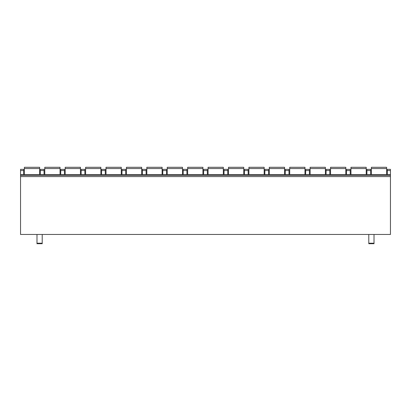 <?xml version="1.0" encoding="UTF-8"?>
<svg xmlns="http://www.w3.org/2000/svg" width="411" height="411" viewBox="0 0 411 411"><rect width="100%" height="100%" fill="white"/><g stroke="black" fill="none" stroke-linecap="round" stroke-linejoin="round"><path stroke-width="0.62" d="M390.45 176.602L390.45 234.46L20.55 234.46L20.55 174.593L390.45 174.593L390.45 176.602L20.55 176.602M390.45 170.57L387.316 170.57L387.316 169.368L390.45 169.368L390.45 174.593M23.643 174.593L23.643 169.368L20.55 169.368L20.55 174.593M387.316 170.57L387.316 174.593M370.64 174.593L370.64 169.368L366.905 169.368L366.905 174.593M350.229 174.593L350.229 169.368L346.494 169.368L346.494 174.593M329.817 174.593L329.817 169.368L326.082 169.368L326.082 174.593M309.406 174.593L309.406 169.368L305.671 169.368L305.671 174.593M288.995 174.593L288.995 169.368L285.26 169.368L285.26 174.593M268.583 174.593L268.583 169.368L264.848 169.368L264.848 174.593M248.172 174.593L248.172 169.368L244.437 169.368L244.437 174.593M227.761 174.593L227.761 169.368L224.021 169.368L224.021 174.593M207.35 174.593L207.35 169.368L203.609 169.368L203.609 174.593M186.938 174.593L186.938 169.368L183.198 169.368L183.198 174.593M166.527 174.593L166.527 169.368L162.787 169.368L162.787 174.593M146.116 174.593L146.116 169.368L142.376 169.368L142.376 174.593M125.704 174.593L125.704 169.368L121.964 169.368L121.964 174.593M105.288 174.593L105.288 169.368L101.553 169.368L101.553 174.593M84.877 174.593L84.877 169.368L81.142 169.368L81.142 174.593M64.465 174.593L64.465 169.368L60.73 169.368L60.73 174.593M44.054 174.593L44.054 169.368L40.319 169.368L40.319 174.593M390.45 175.394L20.55 175.394M36.985 234.46L36.985 243.702L42.21 243.702L36.985 243.702M42.21 234.46L42.21 243.702M368.79 234.46L368.79 243.702L374.015 243.702L368.79 243.702M374.015 234.46L374.015 243.702M386.633 168.556L371.364 168.556L371.364 167.298L386.633 167.298L386.633 174.593M371.364 168.556L371.364 174.593M366.222 168.556L350.953 168.556L350.953 167.298L366.222 167.298L366.222 174.593M350.953 168.556L350.953 174.593M345.81 168.556L330.542 168.556L330.542 167.298L345.81 167.298L345.81 174.593M330.542 168.556L330.542 174.593M325.399 168.556L310.13 168.556L310.13 167.298L325.399 167.298L325.399 174.593M310.13 168.556L310.13 174.593M304.988 168.556L289.719 168.556L289.719 167.298L304.988 167.298L304.988 174.593M289.719 168.556L289.719 174.593M284.576 168.556L269.308 168.556L269.308 167.298L284.576 167.298L284.576 174.593M269.308 168.556L269.308 174.593M264.165 168.556L248.896 168.556L248.896 167.298L264.165 167.298L264.165 174.593M248.896 168.556L248.896 174.593M243.754 168.556L228.485 168.556L228.485 167.298L243.754 167.298L243.754 174.593M228.485 168.556L228.485 174.593M223.343 168.556L208.074 168.556L208.074 167.298L223.343 167.298L223.343 174.593M208.074 168.556L208.074 174.593M202.926 168.556L187.657 168.556L187.657 167.298L202.926 167.298L202.926 174.593M187.657 168.556L187.657 174.593M182.515 168.556L167.246 168.556L167.246 167.298L182.515 167.298L182.515 174.593M167.246 168.556L167.246 174.593M162.104 168.556L146.835 168.556L146.835 167.298L162.104 167.298L162.104 174.593M146.835 168.556L146.835 174.593M141.692 168.556L126.424 168.556L126.424 167.298L141.692 167.298L141.692 174.593M126.424 168.556L126.424 174.593M121.281 168.556L106.012 168.556L106.012 167.298L121.281 167.298L121.281 174.593M106.012 168.556L106.012 174.593M100.87 168.556L85.601 168.556L85.601 167.298L100.87 167.298L100.87 174.593M85.601 168.556L85.601 174.593M80.458 168.556L65.19 168.556L65.19 167.298L80.458 167.298L80.458 174.593M65.19 168.556L65.19 174.593M60.047 168.556L44.778 168.556L44.778 167.298L60.047 167.298L60.047 174.593M44.778 168.556L44.778 174.593M39.636 168.556L24.367 168.556L24.367 167.298L39.636 167.298L39.636 174.593M24.367 168.556L24.367 174.593M370.64 170.57L366.905 170.57M350.229 170.57L346.494 170.57M329.817 170.57L326.082 170.57M309.406 170.57L305.671 170.57M288.995 170.57L285.26 170.57M268.583 170.57L264.848 170.57M248.172 170.57L244.437 170.57M227.761 170.57L224.021 170.57M207.35 170.57L203.609 170.57M186.938 170.57L183.198 170.57M166.527 170.57L162.787 170.57M146.116 170.57L142.376 170.57M125.704 170.57L121.964 170.57M105.288 170.57L101.553 170.57M84.877 170.57L81.142 170.57M64.465 170.57L60.73 170.57M44.054 170.57L40.319 170.57M23.643 170.57L20.55 170.57M36.985 243.23L42.21 243.23M374.015 243.23L368.79 243.23"/></g></svg>

